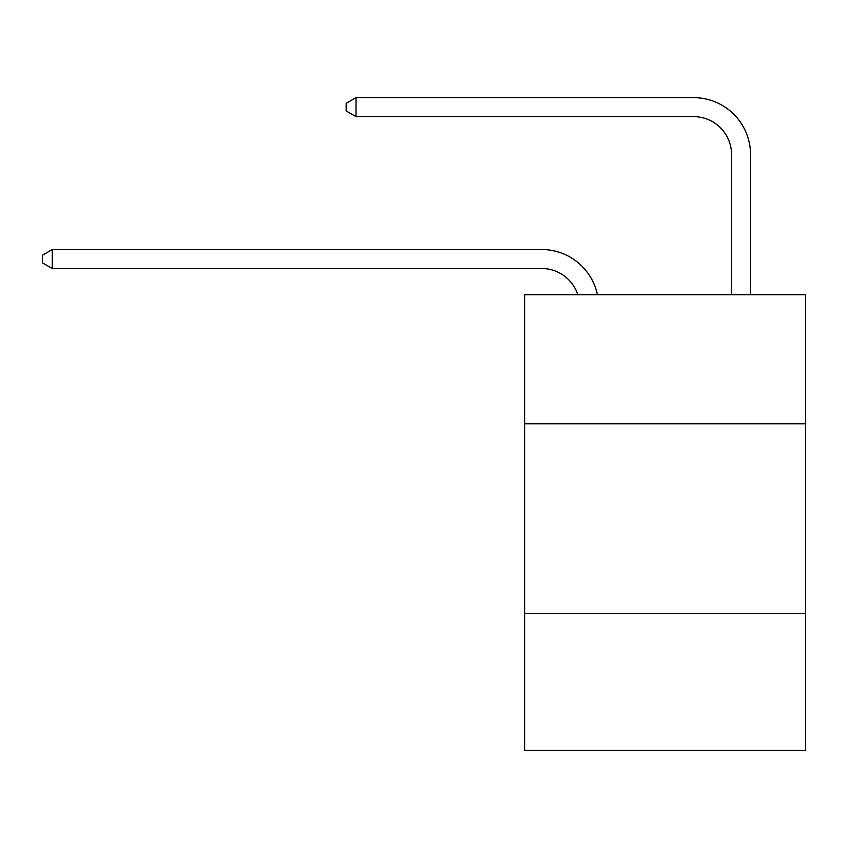 <?xml version="1.0" encoding="UTF-8"?>
<svg xmlns="http://www.w3.org/2000/svg" width="848" height="848" viewBox="0 0 848 848"><rect width="100%" height="100%" fill="white"/><g stroke="black" fill="none" stroke-linecap="round" stroke-linejoin="round"><path stroke-width="1.27" d="M805.6 423.809L805.6 294.712L524.626 294.712L524.626 423.809L805.6 423.809L805.6 750.353L524.626 750.353L524.626 423.809M805.6 613.666L524.626 613.666M731.559 294.712L731.559 154.601A37.969 37.969 55.2 0 0 693.59 116.632L356.033 116.632L346.164 110.94L346.164 103.339L356.033 97.647L693.59 97.647A56.954 56.954 -124.8 0 1 750.544 154.601L750.544 294.712M731.559 154.601A37.969 37.969 55.2 0 0 693.59 116.632A37.969 37.969 55.2 0 1 731.559 154.601A37.969 37.969 55.2 0 0 693.59 116.632A37.969 37.969 55.2 0 1 731.559 154.601A37.969 37.969 55.2 0 0 693.59 116.632A37.969 37.969 55.2 0 1 731.559 154.601A37.969 37.969 55.2 0 0 693.59 116.632A37.969 37.969 55.2 0 1 731.559 154.601A37.969 37.969 55.2 0 0 693.59 116.632A37.969 37.969 55.2 0 1 731.559 154.601A37.969 37.969 55.2 0 0 693.59 116.632A37.969 37.969 55.2 0 1 731.559 154.601A37.969 37.969 55.2 0 0 693.59 116.632A37.969 37.969 55.2 0 1 731.559 154.601A37.969 37.969 55.2 0 0 693.59 116.632A37.969 37.969 55.2 0 1 731.559 154.601A37.969 37.969 55.2 0 0 693.59 116.632A37.969 37.969 55.2 0 1 731.559 154.601A37.969 37.969 55.2 0 0 693.59 116.632A37.969 37.969 55.2 0 1 731.559 154.601A37.969 37.969 55.2 0 0 693.59 116.632A37.969 37.969 55.2 0 1 731.559 154.601A37.969 37.969 55.2 0 0 693.59 116.632A37.969 37.969 55.2 0 1 731.559 154.601A37.969 37.969 55.2 0 0 693.59 116.632A37.969 37.969 55.2 0 1 731.559 154.601A37.969 37.969 55.2 0 0 693.59 116.632A37.969 37.969 55.2 0 1 731.559 154.601M577.806 294.712A37.969 37.969 -42.5 0 0 541.702 268.509L52.269 268.509L42.4 262.816L42.4 255.227L52.269 249.524L541.702 249.524A56.954 56.954 137.5 0 1 597.437 294.712M52.269 249.524L52.269 268.509M356.033 116.632L356.033 97.647L693.59 97.647"/></g></svg>
